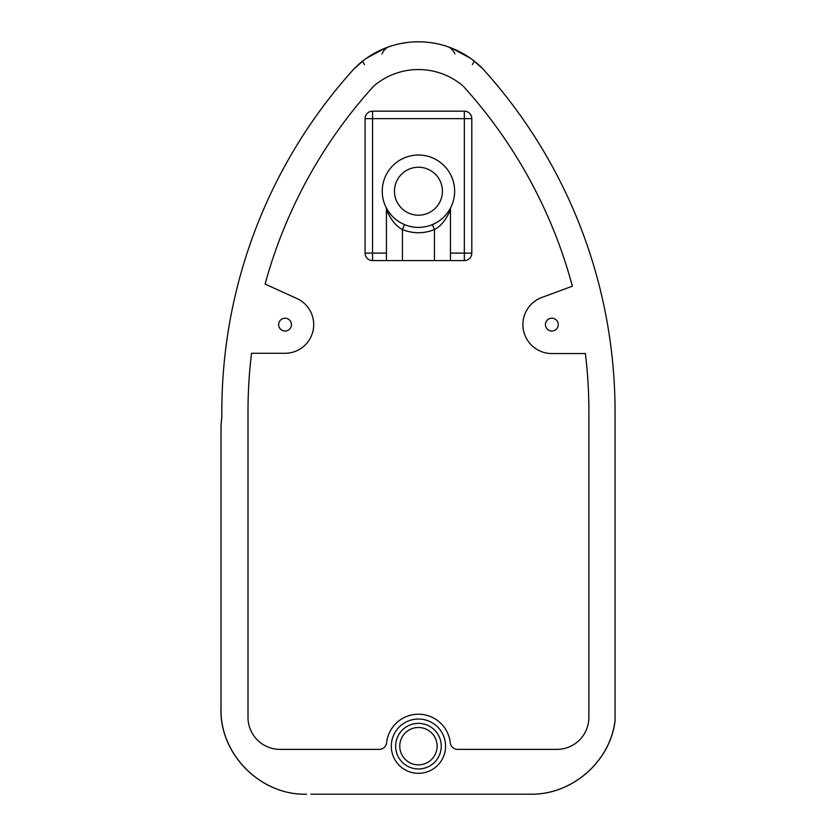 <?xml version="1.0" encoding="UTF-8"?>
<svg xmlns="http://www.w3.org/2000/svg" width="836" height="836" viewBox="0 0 836 836"><rect width="100%" height="100%" fill="white"/><g stroke="black" fill="none" stroke-linecap="round" stroke-linejoin="round"><path stroke-width="1.25" d="M395.637 746.172A22.812 22.812 0 0 0 429.85 765.922A22.812 22.812 0 0 0 429.85 726.421A22.812 22.812 0 0 0 395.637 746.172M391.3 746.172A27.139 27.139 0 0 1 432.013 722.67A27.139 27.139 0 0 1 432.013 769.674A27.139 27.139 0 0 1 391.3 746.172M310.825 794.2L530.567 794.2C571.74 795.046 609.966 761.962 615.056 721.092L615.056 411.667A510.629 510.629 0 0 0 482.476 68.427A90.319 90.319 0 0 0 354.412 68.427L364.684 59.544M221.853 416.641A510.629 510.629 0 0 1 354.412 68.427A510.629 510.629 0 0 0 221.853 416.641L221.028 425.827L221.028 708.823L221.028 425.827M306.425 794.2C260.801 795.381 219.858 754.448 221.028 708.823M615.056 720.486C610.155 761.878 571.824 794.942 530.463 794.2M379.189 749.38L280.018 749.38A32.019 32.019 0 0 1 247.999 717.361L247.999 411.667A484.462 484.462 0 0 1 251.531 353.283L285.034 353.283A28.664 28.664 0 0 0 296.905 298.525L265.106 284.062A484.462 484.462 0 0 1 373.786 86.014A68.792 68.792 0 0 1 463.102 86.014A484.462 484.462 0 0 1 572.357 286.194L541.822 297.47A28.936 28.936 0 0 0 551.844 353.555L585.388 353.555A484.462 484.462 0 0 1 588.889 411.667L588.889 717.361A32.019 32.019 0 0 1 556.87 749.38L457.7 749.38A7.472 7.472 0 0 1 450.27 742.713A32.019 32.019 0 0 0 386.619 742.713A7.472 7.472 0 0 1 379.189 749.38M278.639 324.619A6.406 6.406 0 0 1 288.242 319.07A6.406 6.406 0 0 1 288.242 330.168A6.406 6.406 0 0 1 278.639 324.619M545.448 324.619A6.406 6.406 0 0 1 555.052 319.07A6.406 6.406 0 0 1 555.052 330.168A6.406 6.406 0 0 1 545.448 324.619M387.214 209.502L385.887 207.025A5.34 5.34 0 0 1 385.898 207.025A5.34 5.34 0 0 1 386.431 209.355C386.943 211.696 393.275 225.25 402.44 229.524L404.488 224.602M403.861 224.33L401.761 223.327M399.932 222.313L397.905 221.007M396.442 219.941L394.707 218.52M393.526 217.454L392.387 216.325M391.52 215.395L388.667 211.78M388.426 211.424L387.841 210.526M402.44 260.581L402.44 229.524A41.528 41.528 0 0 0 434.448 229.524L432.39 224.602L434.992 223.39M434.448 260.581L434.448 229.524C443.634 225.239 449.935 211.696 450.458 209.355A5.34 5.34 0 0 1 451.001 207.025L450.311 208.352M447.061 213.358L446.623 213.922M445.201 215.583L444.261 216.576M442.234 218.478L441.617 219.011M440.426 219.962L437.385 222.052M386.431 260.581L386.431 209.355M450.458 260.581L450.458 209.355M472.256 59.586L482.476 68.427M451.294 47.986L470.26 58.144M414.666 41.884L421.501 41.852M366.701 58.092L385.312 48.101M388.677 46.847L391.561 45.896M389.44 46.586L390.14 46.346M391.133 46.022L392.554 45.593M394.383 45.06L396.118 44.601M398.135 44.109L398.72 43.984M399.942 43.712L407.341 42.49M417.854 41.8L418.512 41.8M420.926 41.831L422.807 41.904M424.354 41.999L426.287 42.145M428.168 42.322L429.38 42.469M430.164 42.563L432.045 42.835M432.463 42.897L434.636 43.263M440.175 44.454L441.648 44.83M444.052 45.51L445.661 46.001M446.173 46.158L448.357 46.9M432.64 42.918L429.714 42.511M402.356 43.242L401.541 43.399M396.724 44.454L395.95 44.642M394.498 45.029L393.014 45.457M388.04 47.077L387.496 47.265M426.444 42.155L423.821 41.957M423.183 41.925L421.145 41.842M419.505 41.81L417.352 41.81M414.959 41.863L413.914 41.915M382.251 191.214A36.188 36.188 0 0 1 436.538 159.875A36.188 36.188 0 0 1 436.538 222.554A36.188 36.188 0 0 1 382.251 191.214M394.467 191.214A23.983 23.983 0 0 1 430.435 170.45A23.983 23.983 0 0 1 430.435 211.978A23.983 23.983 0 0 1 394.467 191.214M386.431 253.109L365.081 253.109L365.081 118.639A7.472 7.472 0 0 1 372.553 111.167L372.553 118.639L471.807 118.639L471.807 253.109L450.458 253.109M365.081 253.109A7.472 7.472 0 0 0 372.553 260.581L464.335 260.581A7.472 7.472 0 0 0 471.807 253.109M372.553 111.167L464.335 111.167A7.472 7.472 0 0 1 471.807 118.639M399.765 746.172A18.674 18.674 0 0 1 427.781 729.995A18.674 18.674 0 0 1 427.781 762.348A18.674 18.674 0 0 1 399.765 746.172M474.346 61.174L472.382 64.581M362.542 61.174L364.506 64.581M381.989 53.932A53.358 22.248 71 0 1 388.029 47.13M448.859 47.13A53.358 22.248 -71 0 1 454.899 53.932M530.567 794.2L526.053 794.2M464.335 260.581L464.335 111.167M365.081 118.639L372.553 118.639L372.553 260.581M388.98 46.743L387.779 47.171M220.944 426.182L221.853 416.464M220.944 708.823C219.763 754.438 260.696 795.37 306.321 794.2"/></g></svg>
